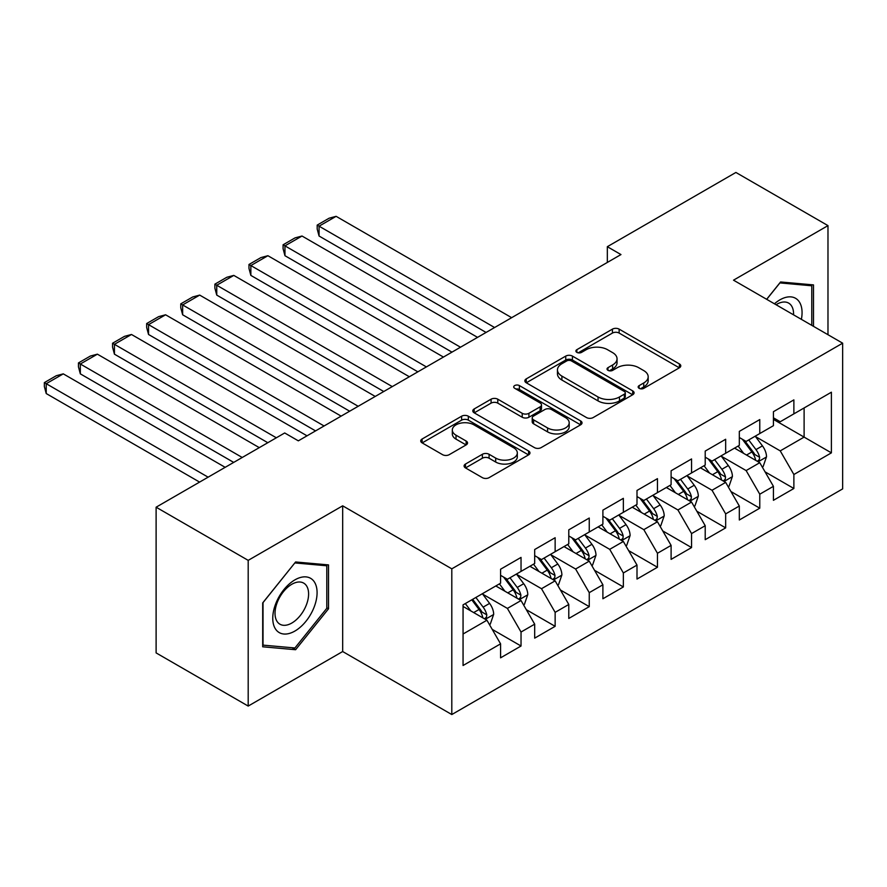 <?xml version="1.0" encoding="UTF-8"?>
<svg xmlns="http://www.w3.org/2000/svg" width="887" height="887" viewBox="0 0 887 887"><rect width="100%" height="100%" fill="white"/><g stroke="black" fill="none" stroke-linecap="round" stroke-linejoin="round"><path stroke-width="1.33" d="M639.139 388.329A3.315 1.918 0 0 0 643.829 388.329L679.398 367.783A4.734 2.739 0 0 0 680.784 365.854A4.734 2.739 0 0 0 679.398 363.925L619.137 329.132A4.734 2.739 0 0 0 612.44 329.132L576.872 349.666A3.315 1.918 0 0 0 575.896 351.019A3.315 1.918 0 0 0 576.872 352.372A3.315 1.918 0 0 0 581.562 352.372L586.163 349.722A15.146 8.748 0 0 1 607.584 349.722L612.607 352.616A15.146 8.748 0 0 1 617.042 358.803A15.146 8.748 0 0 1 612.607 364.989L608.005 367.639A3.315 1.918 0 0 0 607.03 368.992A3.315 1.918 0 0 0 608.005 370.345A3.315 1.918 0 0 0 612.695 370.345L617.297 367.695A15.146 8.748 0 0 1 638.718 367.695L643.74 370.589A15.146 8.748 0 0 1 648.175 376.775A15.146 8.748 0 0 1 643.74 382.962L639.139 385.623A3.315 1.918 0 0 0 638.163 386.976A3.315 1.918 0 0 0 639.139 388.329L639.139 385.623M465.475 464.045A4.734 2.739 0 0 0 464.089 465.974A4.734 2.739 0 0 0 465.475 467.904L482.384 477.661A4.734 2.739 0 0 0 489.081 477.661L528.585 454.865A4.734 2.739 0 0 0 529.971 452.924A4.734 2.739 0 0 0 528.585 450.995L468.325 416.203A4.734 2.739 0 0 0 461.628 416.203L422.123 439.01A4.734 2.739 0 0 0 420.737 440.939A4.734 2.739 0 0 0 422.123 442.879L442.546 454.665A4.734 2.739 0 0 0 449.243 454.665L466.152 444.908A4.734 2.739 0 0 0 467.538 442.968A4.734 2.739 0 0 0 466.152 441.039L456.018 435.195A12.662 7.307 0 0 1 452.315 430.029A12.662 7.307 0 0 1 460.131 423.265A12.662 7.307 0 0 1 473.935 424.851L513.606 447.758A12.662 7.307 0 0 1 517.309 452.924A12.662 7.307 0 0 1 509.493 459.677A12.662 7.307 0 0 1 495.689 458.091L489.081 454.277A4.734 2.739 0 0 0 482.384 454.277L465.475 464.045L465.475 467.904M248.194 560.362L248.194 706.074L342.67 651.535L342.67 505.823L248.194 560.362L156.112 507.198L284.694 432.967L298.331 440.839L620.967 254.569L607.329 246.697L607.329 262.441M342.67 505.823L451.805 568.833L842.65 343.18L842.65 488.892L451.805 714.545L451.805 568.833M827.981 334.709L827.981 225.62L733.516 280.17L842.65 343.18M827.981 225.62L735.9 172.455L607.329 246.697M586.495 417.555A4.734 2.739 0 0 0 593.192 417.555L632.697 394.748A4.734 2.739 0 0 0 634.083 392.819A4.734 2.739 0 0 0 632.697 390.89L572.437 356.097A4.734 2.739 0 0 0 565.74 356.097L526.235 378.904A4.734 2.739 0 0 0 524.849 380.833A4.734 2.739 0 0 0 526.235 382.763L586.495 417.555M516.012 389.038A3.315 1.918 0 0 1 519.372 389.504L519.372 385.568L580.641 420.937A4.734 2.739 0 0 1 582.027 422.877A4.734 2.739 0 0 1 580.641 424.806L541.137 447.613A4.734 2.739 0 0 1 534.44 447.613L474.179 412.821L474.179 408.951A4.734 2.739 0 0 0 472.793 410.892A4.734 2.739 0 0 0 474.179 412.821M474.179 408.951L491.088 399.194A4.734 2.739 0 0 1 497.784 399.194L522.221 413.309A4.734 2.739 0 0 0 528.918 413.309L540.128 406.834A4.734 2.739 0 0 0 541.513 404.893A4.734 2.739 0 0 0 540.128 402.964L514.693 388.273A3.315 1.918 0 0 1 513.717 386.92A3.315 1.918 0 0 1 515.768 385.158A3.315 1.918 0 0 1 519.372 385.568M773.42 419.385L804.11 437.103L804.11 407.953L831.396 392.209L793.876 413.863L793.876 399.882L773.42 411.701L773.42 425.682L759.771 433.555L759.771 419.573L739.314 431.392L739.314 445.374L725.666 453.246L725.666 439.265L705.209 451.084L705.209 465.065L691.561 472.937L691.561 458.956L671.104 470.775L671.104 484.757L657.455 492.629L657.455 478.647L636.999 490.456L636.999 504.437L623.35 512.32L623.35 498.339L602.894 510.147L602.894 524.128L589.245 532.012L589.245 518.03L568.789 529.838L568.789 543.82L555.14 551.703L555.14 537.722L534.684 549.53L534.684 563.511L521.035 571.394L521.035 557.413L500.578 569.221L500.578 583.202L463.058 604.867L463.058 665.505L500.578 643.851L486.93 620.224L463.058 606.442M831.396 392.209L831.396 452.858L793.876 474.512L780.238 450.884L755.513 436.604M765.06 471.851L793.876 488.493L793.876 474.512M793.876 488.493L773.42 500.312L773.42 486.331L759.771 494.203L746.133 470.576L721.408 456.295M730.955 491.542L759.771 508.184L759.771 494.203M759.771 508.184L739.314 519.993L739.314 506.022L725.666 513.895L712.028 490.267L687.303 475.986M696.849 511.234L725.666 527.876L725.666 513.895M725.666 527.876L705.209 539.684L705.209 525.703L691.561 533.586L677.923 509.958L653.198 495.678M662.744 530.925L691.561 547.567L691.561 533.586M691.561 547.567L671.104 559.375L671.104 545.394L657.455 553.277L643.818 529.65L619.093 515.369M628.639 550.616L657.455 567.259L657.455 553.277M657.455 567.259L636.999 579.067L636.999 565.086L623.35 572.969L609.713 549.341L584.988 535.061M594.534 570.308L623.35 586.95L623.35 572.969M623.35 586.95L602.894 598.758L602.894 584.777L589.245 592.66L575.608 569.022L550.882 554.752M560.429 589.999L589.245 606.641L589.245 592.66M589.245 606.641L568.789 618.45L568.789 604.468L555.14 612.352L541.502 588.713L516.777 574.443M526.324 609.691L555.14 626.322L555.14 612.352M555.14 626.322L534.684 638.141L534.684 624.16L521.035 632.032L507.397 608.404L482.672 594.135M492.218 629.382L521.035 646.013L521.035 632.032M521.035 646.013L500.578 657.832L500.578 643.851M500.578 575.33L507.397 579.266L521.035 571.394M463.058 634.005L486.93 620.224M534.684 555.639L541.502 559.575L555.14 551.703M507.397 608.404L521.035 600.532L495.8 585.963M534.684 624.16L521.035 600.532M568.789 535.948L575.608 539.884L589.245 532.012M541.502 588.713L555.14 580.841L529.905 566.272M568.789 604.468L555.14 580.841M602.894 516.256L609.713 520.192L623.35 512.32M575.608 569.022L589.245 561.149L564.01 546.58M602.894 584.777L589.245 561.149M636.999 496.565L643.818 500.501L657.455 492.629M609.713 549.341L623.35 541.458L598.115 526.889M636.999 565.086L623.35 541.458M671.104 476.873L677.923 480.809L691.561 472.937M643.818 529.65L657.455 521.767L632.22 507.198M671.104 545.394L657.455 521.767M705.209 457.182L712.028 461.118L725.666 453.246M677.923 509.958L691.561 502.075L666.325 487.506M705.209 525.703L691.561 502.075M739.314 437.491L746.133 441.438L759.771 433.555M712.028 490.267L725.666 482.384L700.431 467.815M739.314 506.022L725.666 482.384M773.42 417.799L780.238 421.746L793.876 413.863M746.133 470.576L759.771 462.704L734.536 448.123M773.42 486.331L759.771 462.704M156.112 507.198L156.112 652.91L248.194 706.074M342.67 651.535L451.805 714.545M780.238 450.884L804.11 437.103L831.396 452.858M813.49 326.338L813.49 284.904L780.582 281.966L766.645 299.296M328.512 608.792L328.512 564.908L295.604 561.97L262.696 602.905L262.696 646.789L295.604 649.727L328.512 608.792L326.804 607.806M640.458 388.794L643.74 386.898A15.146 8.748 0 0 0 648.175 380.711L648.175 376.775M617.042 358.803L617.042 362.739A15.146 8.748 0 0 1 612.607 368.925L609.325 370.821M679.331 367.828L619.137 333.068A4.734 2.739 0 0 0 612.44 333.068L578.191 352.838M632.631 394.793L572.437 360.033A4.734 2.739 0 0 0 565.74 360.033L526.301 382.807M624.326 394.172A3.315 1.918 0 0 0 625.291 392.819A3.315 1.918 0 0 0 624.326 391.466L571.428 360.931A3.315 1.918 0 0 0 566.749 360.931L561.892 363.725A15.146 8.748 0 0 0 557.457 369.912A15.146 8.748 0 0 0 561.892 376.099L598.049 396.977A15.146 8.748 0 0 0 619.47 396.977L624.326 394.172L624.326 398.108A3.315 1.918 0 0 0 625.291 396.755L625.291 392.819M557.457 369.912L557.457 373.848A15.146 8.748 0 0 0 561.892 380.035L561.892 376.099M624.326 398.108L619.47 400.913A15.146 8.748 0 0 1 598.049 400.913L561.892 380.035M474.246 412.854L491.088 403.13L491.088 399.194M541.513 404.893L541.513 408.84A4.734 2.739 0 0 1 540.128 410.77L528.918 417.245A4.734 2.739 0 0 1 522.221 417.245L497.784 403.13A4.734 2.739 0 0 0 491.088 403.13M519.372 389.504L580.575 424.84M547.578 427.944A12.662 7.307 0 0 0 561.382 429.53A12.662 7.307 0 0 0 569.199 422.777A12.662 7.307 0 0 0 565.485 417.611L551.514 409.539A4.734 2.739 0 0 0 544.818 409.539L533.608 416.014A4.734 2.739 0 0 0 532.211 417.943A4.734 2.739 0 0 0 533.608 419.873L547.578 427.944L547.578 431.88A12.662 7.307 0 0 0 561.382 433.466A12.662 7.307 0 0 0 569.199 426.714L569.199 422.777M532.211 417.943L532.211 421.879A4.734 2.739 0 0 0 533.608 423.82L533.608 419.873M547.578 431.88L533.608 423.82M517.309 452.924L517.309 456.86A12.662 7.307 0 0 1 509.493 463.624A12.662 7.307 0 0 1 495.689 462.038L489.081 458.213A4.734 2.739 0 0 0 482.384 458.213L465.542 467.937M452.315 430.029L452.315 433.965A12.662 7.307 0 0 0 456.018 439.132L456.018 435.195M466.085 444.941L456.018 439.132M528.519 454.898L468.325 420.139A4.734 2.739 0 0 0 461.628 420.139L422.19 442.912M292.122 647.721L295.604 649.727M762.299 467.072L763.119 466.595L766.523 456.75A12.784 7.384 -120 0 0 762.443 445.873L755.203 436.193M494.602 327.525L319.065 226.174L336.118 216.328L511.655 317.679M743.661 453.39L738.15 446.039M319.065 236.02L317.191 229.034L317.191 225.098L319.065 226.174L319.065 236.02L486.076 332.448M735.578 448.722L734.946 447.891M757.365 461.307L759.35 459.521L759.627 457.293A12.784 7.384 -120 0 0 755.968 449.609L748.717 439.941M744.581 440.54L753.54 452.481A6.508 3.759 60 0 1 754.715 454.466L759.627 457.293M742.341 439.242L751.877 451.971A12.784 7.384 60 0 1 755.536 459.654L755.791 460.397M317.191 225.098L329.132 218.202L336.118 216.328M728.194 486.763L729.014 486.287L732.418 476.441A12.784 7.384 -120 0 0 728.338 465.553L721.098 455.885M460.497 347.216L284.96 245.865L302.012 236.02L477.55 337.37M709.556 473.081L704.045 465.73M284.96 255.711L283.086 248.726L283.086 244.79L284.96 245.865L284.96 255.711L451.971 352.139M701.473 468.414L700.841 467.582M723.26 480.998L725.244 479.213L725.522 476.984A12.784 7.384 -120 0 0 721.863 469.301L714.612 459.632M710.476 460.231L719.435 472.172A6.508 3.759 60 0 1 720.61 474.157L725.522 476.984M708.236 458.934L717.771 471.662A12.784 7.384 60 0 1 721.43 479.346L721.685 480.089M283.086 244.79L295.027 237.893L302.012 236.02M694.089 506.455L694.909 505.978L698.313 496.132A12.784 7.384 -120 0 0 694.233 485.244L686.993 475.576M426.392 366.908L250.855 265.557L267.907 255.711L443.445 357.062M675.451 492.773L669.94 485.422M250.855 275.402L248.981 268.417L248.981 264.47L250.855 265.557L250.855 275.402L417.866 371.83M667.368 488.105L666.736 487.273M689.155 500.689L691.139 498.904L691.416 496.676A12.784 7.384 -120 0 0 687.758 488.992L680.506 479.313M676.371 479.922L685.329 491.864A6.508 3.759 60 0 1 686.505 493.848L691.416 496.676M674.131 478.625L683.666 491.354A12.784 7.384 60 0 1 687.325 499.037L687.58 499.78M248.981 264.47L260.922 257.585L267.907 255.711M801.382 319.353A31.355 18.106 120 0 0 799.098 301.569A31.355 18.106 120 0 0 774.44 303.797M793.555 314.83A23.738 13.704 120 0 0 791.326 305.583A23.738 13.704 120 0 0 788.654 303.11A23.738 13.704 120 0 0 776.047 304.729M779.828 282.898L811.782 285.791L811.782 325.352M809.676 284.561L811.782 285.791M766.712 299.34L779.895 282.942M275.724 629.338A31.355 18.106 120 0 0 306.004 621.222A31.355 18.106 120 0 0 314.12 581.573A31.355 18.106 120 0 0 283.84 589.689A31.355 18.106 120 0 0 275.724 629.338M277.276 621.743A23.738 13.704 120 0 0 279.948 624.215A23.738 13.704 120 0 0 302.035 613.139A23.738 13.704 120 0 0 306.348 585.575A23.738 13.704 120 0 0 303.676 583.103A23.738 13.704 120 0 0 281.589 594.179A23.738 13.704 120 0 0 277.276 621.743M294.916 562.935L326.804 565.784L326.804 608.305L294.916 647.976L263.029 645.126L263.029 602.606L294.85 562.901M324.697 564.564L326.804 565.784M659.983 526.146L660.804 525.669L664.208 515.824A12.784 7.384 -120 0 0 660.128 504.936L652.887 495.268M392.287 386.599L216.75 285.248L233.802 275.402L409.339 376.753M641.345 512.464L635.835 505.113M216.75 295.094L214.876 288.109L214.876 284.162L216.75 285.248L216.75 295.094L383.761 391.522M633.263 507.796L632.631 506.965M655.049 520.381L657.034 518.596L657.311 516.367A12.784 7.384 -120 0 0 653.652 508.683L646.401 499.004M642.266 499.614L651.224 511.555A6.508 3.759 60 0 1 652.4 513.529L657.311 516.367M640.026 498.317L649.561 511.045A12.784 7.384 60 0 1 653.22 518.729L653.475 519.472M214.876 284.162L226.817 277.276L233.802 275.402M625.878 545.827L626.699 545.361L630.103 535.515A12.784 7.384 -120 0 0 626.022 524.627L618.782 514.959M358.182 406.279L182.644 304.94L199.697 295.094L375.234 396.445M607.24 532.156L601.73 524.805M182.644 314.785L180.771 307.789L180.771 303.853L182.644 304.94L182.644 314.785L349.655 411.202M599.157 527.488L598.525 526.656M620.944 540.072L622.929 538.287L623.206 536.058A12.784 7.384 -120 0 0 619.547 528.375L612.296 518.695M608.16 519.305L617.119 531.246A6.508 3.759 60 0 1 618.294 533.22L623.206 536.058M605.921 518.008L615.456 530.736A12.784 7.384 60 0 1 619.115 538.42L619.37 539.163M180.771 303.853L192.712 296.968L199.697 295.094M591.773 565.518L592.594 565.052L595.997 555.207A12.784 7.384 -120 0 0 591.917 544.319L584.677 534.65M324.077 425.971L148.539 324.631L165.592 314.785L341.129 416.125M573.135 551.847L567.625 544.496M148.539 334.477L146.665 327.48L146.665 323.544L148.539 324.631L148.539 334.477L315.55 430.894M565.052 547.179L564.42 546.337M586.839 559.764L588.824 557.978L589.101 555.75A12.784 7.384 -120 0 0 585.442 548.066L578.191 538.387M574.055 538.997L583.014 550.938A6.508 3.759 60 0 1 584.189 552.911L589.101 555.75M571.816 537.699L581.351 550.428A12.784 7.384 60 0 1 585.01 558.111L585.265 558.854M146.665 323.544L158.607 316.659L165.592 314.785M557.668 585.209L558.488 584.744L561.892 574.898A12.784 7.384 -120 0 0 557.812 564.01L550.572 554.342M276.334 437.79L114.434 344.322L131.487 334.477L307.024 435.816M539.03 571.538L533.519 564.187M114.434 354.168L112.56 347.172L112.56 343.236L114.434 344.322L114.434 354.168L267.807 442.713M530.947 566.871L530.315 566.028M552.734 579.455L554.719 577.67L554.996 575.441A12.784 7.384 -120 0 0 551.337 567.747L544.086 558.078M539.95 558.688L548.909 570.629A6.508 3.759 60 0 1 550.084 572.603L554.996 575.441M537.71 557.38L547.246 570.119A12.784 7.384 60 0 1 550.905 577.803L551.16 578.546M112.56 343.236L124.502 336.35L131.487 334.477M523.563 604.901L524.383 604.435L527.787 594.589A12.784 7.384 -120 0 0 523.707 583.701L516.467 574.033M242.229 457.481L80.329 364.014L97.382 354.168L259.281 447.636M504.925 591.23L499.414 583.879M80.329 373.859L78.455 366.863L78.455 362.927L80.329 364.014L80.329 373.859L233.702 462.404M496.842 586.562L496.21 585.719M518.629 599.146L520.614 597.361L520.891 595.133A12.784 7.384 -120 0 0 517.232 587.438L509.981 577.77M505.845 578.368L514.804 590.321A6.508 3.759 60 0 1 515.979 592.294L520.891 595.133M503.605 577.071L513.141 589.8A12.784 7.384 60 0 1 516.799 597.494L517.054 598.237M78.455 362.927L90.396 356.031L97.382 354.168M489.458 624.592L490.278 624.126L493.682 614.27A12.784 7.384 -120 0 0 489.602 603.393L482.362 593.725M208.123 477.173L46.224 383.705L63.276 373.859L225.176 467.327M470.82 610.921L465.309 603.559M46.224 393.551L44.35 386.555L44.35 382.619L46.224 383.705L46.224 393.551L199.597 482.096M484.524 618.827L486.508 617.053L486.786 614.824A12.784 7.384 -120 0 0 483.127 607.129L475.875 597.461M472.682 599.313L480.699 610.012A6.508 3.759 60 0 1 481.874 611.986L486.786 614.824M471.784 599.823L479.035 609.491A12.784 7.384 60 0 1 482.694 617.186L482.949 617.917M44.35 382.619L56.291 375.722L63.276 373.859M643.74 386.898L643.74 382.962M608.005 370.345L608.005 367.639M612.607 368.925L612.607 364.989M576.872 352.372L576.872 349.666M612.44 333.068L612.44 329.132M619.137 333.068L619.137 329.132M679.398 367.783L679.398 363.925M526.235 382.763L526.235 378.904M565.74 360.033L565.74 356.097M572.437 360.033L572.437 356.097M632.697 394.748L632.697 390.89M598.049 400.913L598.049 396.977M619.47 400.913L619.47 396.977M497.784 403.13L497.784 399.194M522.221 417.245L522.221 413.309M528.918 417.245L528.918 413.309M540.128 410.77L540.128 406.834M580.641 424.806L580.641 420.937M482.384 458.213L482.384 454.277M489.081 458.213L489.081 454.277M495.689 462.038L495.689 458.091M466.152 444.908L466.152 441.039M422.123 442.879L422.123 439.01M461.628 420.139L461.628 416.203M468.325 420.139L468.325 416.203M528.585 454.865L528.585 450.995M758.174 461.772L766.446 456.993M755.968 449.609L762.443 445.873M746.532 455.053L751.877 451.971M724.069 481.464L732.34 476.685M721.863 469.301L728.338 465.553M712.427 474.745L717.771 471.662M689.964 501.155L698.235 496.376M687.758 488.992L694.233 485.244M678.322 494.436L683.666 491.354M655.859 520.846L664.13 516.068M653.652 508.683L660.128 504.936M644.217 514.127L649.561 511.045M621.754 540.538L630.025 535.759M619.547 528.375L626.022 524.627M610.112 533.819L615.456 530.736M587.649 560.229L595.92 555.45M585.442 548.066L591.917 544.319M576.007 553.51L581.351 550.428M553.543 579.921L561.815 575.142M551.337 567.747L557.812 564.01M541.902 573.202L547.246 570.119M519.438 599.601L527.71 594.833M517.232 587.438L523.707 583.701M507.796 592.893L513.141 589.8M485.333 619.292L493.604 614.525M483.127 607.129L489.602 603.393M473.691 612.573L479.035 609.491"/></g></svg>
